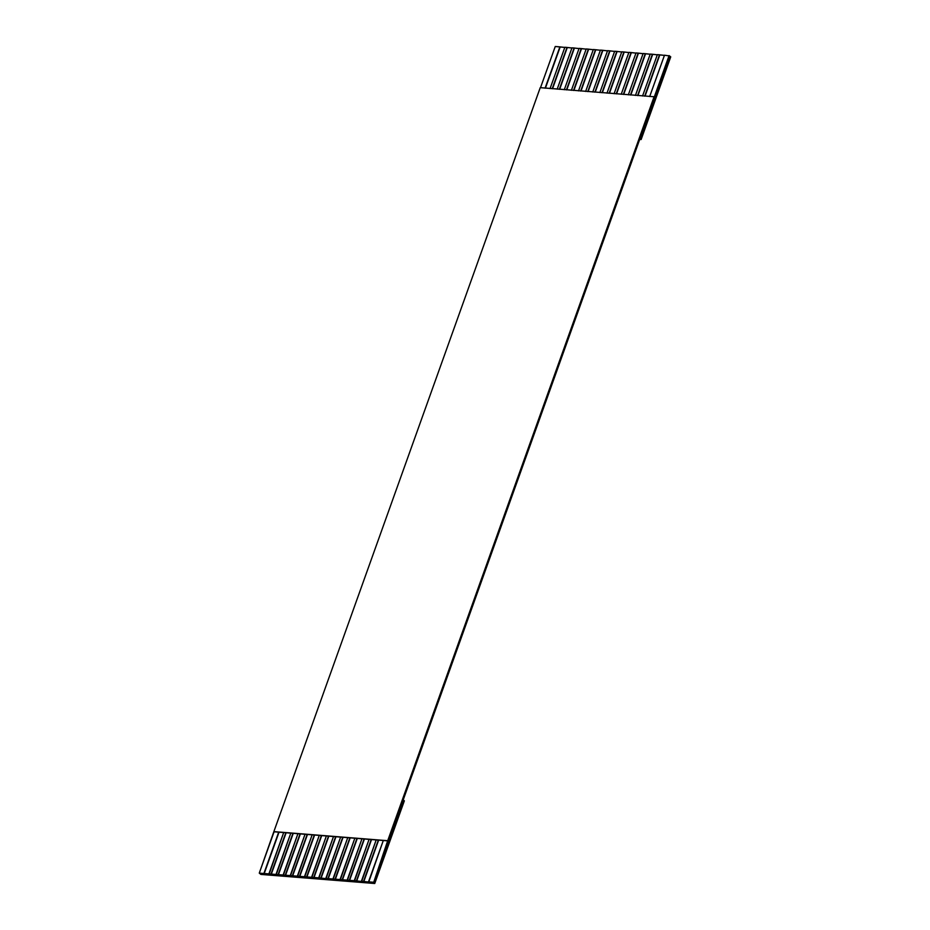 <?xml version="1.0" encoding="UTF-8"?>
<svg xmlns="http://www.w3.org/2000/svg" width="930" height="930" viewBox="0 0 930 930"><rect width="100%" height="100%" fill="white"/><g stroke="black" fill="none" stroke-linecap="round" stroke-linejoin="round"><path stroke-width="1.4" d="M374.744 883.5L373.604 882.593L259.761 873.514L260.9 874.421L374.744 883.5L404.341 800.835L403.202 799.928L373.604 882.593L374.744 883.5L260.9 874.421L259.761 873.514L373.604 882.593L387.926 840.871L383.3 840.511L368.501 881.838L373.128 882.21L368.757 882.035L363.525 881.442L378.324 840.115L376.185 839.941L361.386 881.268L363.525 881.442L361.642 881.477L356.411 880.873L371.21 839.546L369.071 839.371L354.272 880.698L356.411 880.873L349.296 880.303L364.095 838.976L361.956 838.802L347.157 880.14L349.296 880.303L342.17 879.734L356.969 838.407L354.842 838.232L340.043 879.571L342.17 879.734L335.056 879.176L349.854 837.837L347.727 837.674L332.928 879.001L335.056 879.176L327.941 878.606L342.74 837.267L340.613 837.105L325.814 878.432L327.941 878.606L326.058 878.641L320.827 878.036L335.625 836.709L333.498 836.535L318.699 877.862L320.827 878.036L313.712 877.467L328.511 836.14L326.372 835.965L311.573 877.304L313.712 877.467L306.598 876.897L321.396 835.57L319.257 835.396L304.459 876.734L306.598 876.897L299.483 876.339L314.282 835L312.143 834.826L297.344 876.165L299.483 876.339L292.369 875.769L307.167 834.431L305.028 834.268L290.23 875.595L292.369 875.769L285.254 875.2L300.053 833.873L297.914 833.699L283.115 875.025L285.254 875.2L278.128 874.63L292.938 833.303L290.799 833.129L276.001 874.456L278.128 874.63L271.014 874.061L285.812 832.734L283.685 832.559L268.886 873.898L271.014 874.061L263.899 873.491L278.698 832.164L274.071 831.792L259.272 873.131L263.899 873.491L259.761 873.514L259.272 873.131L273.862 831.618L540.237 87.653L654.092 96.743L387.705 840.697L373.604 882.593L639.991 138.628L641.13 139.535L670.728 56.87L669.588 55.963L403.202 799.928L404.341 800.835L374.744 883.5M669.588 55.963L670.728 56.87L641.13 139.535L639.991 138.628L669.588 55.963L664.485 55.207L649.675 96.546L664.485 55.207L669.588 55.963M644.699 96.15L659.498 54.812L657.359 54.649L642.56 95.976L657.359 54.649L664.729 55.416L659.498 54.812L644.699 96.15M654.302 96.906L669.1 55.579L654.302 96.906M637.585 95.581L652.383 54.242L650.244 54.08L635.446 95.406L650.244 54.08L657.615 54.847L652.383 54.242L637.585 95.581M630.47 95.011L645.269 53.684L643.13 53.51L628.331 94.837L643.13 53.51L650.5 54.277L645.269 53.684L630.47 95.011M623.356 94.442L638.154 53.115L636.015 52.94L621.217 94.267L636.015 52.94L643.386 53.708L638.154 53.115L623.356 94.442M616.241 93.872L631.04 52.545L628.901 52.371L614.102 93.709L628.901 52.371L636.271 53.138L631.04 52.545L616.241 93.872M609.115 93.302L623.914 51.975L621.786 51.801L606.988 93.14L621.786 51.801L629.157 52.58L623.914 51.975L609.115 93.302M602.001 92.744L616.799 51.406L614.672 51.243L599.873 92.57L614.672 51.243L622.042 52.01L616.799 51.406L602.001 92.744M594.886 92.175L609.685 50.836L607.557 50.673L592.759 92L607.557 50.673L614.928 51.441L609.685 50.836L594.886 92.175M587.772 91.605L602.57 50.278L600.443 50.104L585.644 91.431L600.443 50.104L607.802 50.871L602.57 50.278L587.772 91.605M580.657 91.035L595.456 49.709L593.317 49.534L578.518 90.873L593.317 49.534L600.687 50.301L595.456 49.709L580.657 91.035M573.543 90.466L588.341 49.139L586.202 48.965L571.404 90.303L586.202 48.965L593.573 49.743L588.341 49.139L573.543 90.466M566.428 89.908L581.227 48.569L579.088 48.407L564.289 89.733L579.088 48.407L586.458 49.174L581.227 48.569L566.428 89.908M559.314 89.338L574.112 48L571.973 47.837L557.175 89.164L571.973 47.837L579.344 48.604L574.112 48L559.314 89.338M552.199 88.769L566.998 47.442L564.859 47.267L550.06 88.594L564.859 47.267L572.229 48.035L566.998 47.442L552.199 88.769M545.085 88.199L559.883 46.872L555.257 46.5L540.458 87.827L555.257 46.5L565.115 47.465L559.883 46.872L545.085 88.199M639.701 139.419L641.13 139.535L639.701 139.419M278.698 832.164L264.155 873.7L279.012 832.187L264.155 873.7L269.142 874.095L283.685 832.559L278.698 832.164L285.812 832.734L271.269 874.27L286.138 832.757L271.269 874.27L276.257 874.665L290.799 833.129L285.812 832.734L292.938 833.303L278.384 874.828L293.252 833.327L278.384 874.828L283.371 875.235L297.914 833.699L292.938 833.303L300.053 833.873L285.498 875.397L300.367 833.896L285.498 875.397L290.486 875.793L305.028 834.268L300.053 833.873L307.167 834.431L292.613 875.967L307.481 834.454L292.613 875.967L297.6 876.362L312.143 834.826L307.167 834.431L314.282 835L299.483 876.339L314.596 835.024L299.739 876.537L304.715 876.932L319.257 835.396L314.282 835L321.396 835.57L306.853 877.106L321.71 835.593L306.853 877.106L311.829 877.502L326.372 835.965L321.396 835.57L328.511 836.14L313.968 877.676L328.825 836.163L313.968 877.676L318.944 878.071L333.498 836.535L328.511 836.14L335.625 836.709L321.083 878.234L335.939 836.733L321.083 878.234L326.058 878.641L340.613 837.105L335.625 836.709L342.74 837.267L328.197 878.804L343.054 837.302L328.197 878.804L333.173 879.199L347.727 837.674L342.74 837.267L349.854 837.837L335.312 879.373L350.18 837.86L335.312 879.373L340.299 879.768L354.842 838.232L349.854 837.837L356.969 838.407L342.426 879.943L357.294 838.43L342.426 879.943L347.413 880.338L361.956 838.802L356.969 838.407L364.095 838.976L349.541 880.512L364.409 839L349.541 880.512L354.528 880.908L369.071 839.371L364.095 838.976L371.21 839.546L356.655 881.07L371.523 839.569L356.655 881.07L361.642 881.477L376.185 839.941L371.21 839.546L378.324 840.115L363.781 881.64L378.638 840.139L363.781 881.64L368.757 882.035L383.3 840.511L378.324 840.115L387.926 840.871L654.092 96.743L540.237 87.653L273.862 831.618L387.705 840.697L278.698 832.164M545.445 88.071L560.127 47.07L545.445 88.071M552.56 88.641L567.242 47.639L552.56 88.641M559.686 89.21L574.356 48.209L559.686 89.21M566.8 89.78L581.483 48.779L566.8 89.78M573.915 90.338L588.597 49.337L573.915 90.338M581.029 90.908L595.712 49.906L581.029 90.908M588.144 91.477L602.826 50.476L588.144 91.477M595.258 92.047L609.941 51.045L595.258 92.047M602.373 92.616L617.055 51.615L602.373 92.616M609.487 93.186L624.169 52.173L609.487 93.186M616.602 93.744L631.284 52.743L616.602 93.744M623.728 94.314L638.399 53.312L623.728 94.314M630.842 94.883L645.525 53.882L630.842 94.883M637.957 95.453L652.639 54.452L637.957 95.453M645.071 96.022L659.754 55.021L645.071 96.022"/></g></svg>
